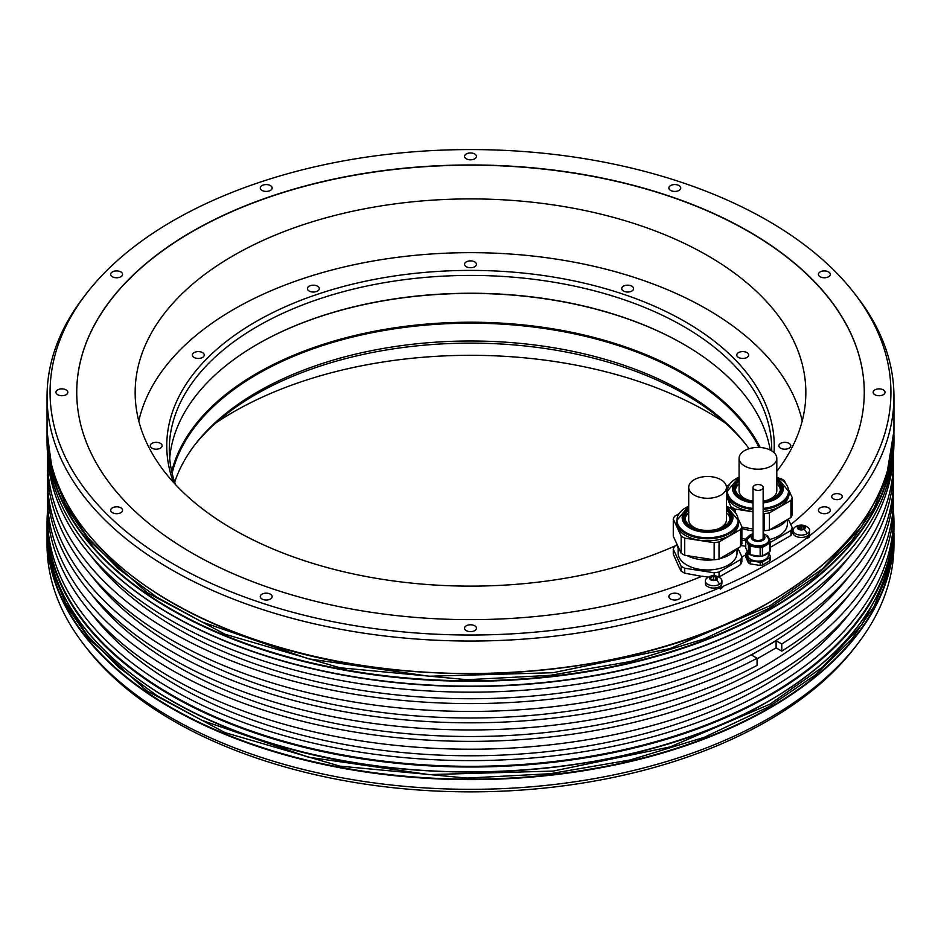 <?xml version="1.0" encoding="UTF-8"?>
<svg xmlns="http://www.w3.org/2000/svg" width="941" height="941" viewBox="0 0 941 941"><rect width="100%" height="100%" fill="white"/><g stroke="black" fill="none" stroke-linecap="round" stroke-linejoin="round"><path stroke-width="1.41" d="M745.766 546.286L741.167 545.509M679.249 567.576L673.274 554.12L673.274 549.191L681.155 566.164L681.155 571.105L679.249 567.576M701.657 576.339L684.73 573.175L684.73 568.235L714.137 572.787L714.137 575.739M864.261 392.409A393.761 227.334 0 0 0 470.5 165.169A393.761 227.334 0 0 0 76.739 392.409M776.807 471.323A335.349 193.611 0 0 0 805.849 392.515A335.349 193.611 0 0 0 707.62 255.611A335.349 193.611 0 0 0 342.171 213.642A335.349 193.611 0 0 0 135.151 392.515A335.349 193.611 0 0 0 233.38 529.418A335.349 193.611 0 0 0 676.25 545.404M725.382 423.097A335.349 193.611 0 0 0 707.62 412.017A335.349 193.611 0 0 0 215.618 423.097M857.051 644.656L854.299 648.22A420.427 242.731 180 0 1 767.785 720.771A420.427 242.731 180 0 1 86.701 648.22L83.949 644.656A423.45 244.472 0 0 0 769.926 717.724A423.45 244.472 0 0 0 857.051 644.656A423.45 244.472 0 0 0 893.95 544.851L893.95 535.158A423.45 244.472 180 0 1 769.926 708.032A423.45 244.472 180 0 1 308.448 761.022A423.45 244.472 180 0 1 47.05 535.158A423.45 244.472 180 0 1 47.062 533.241L47.05 544.851A423.45 244.472 0 0 0 83.949 644.656M47.485 511.492A423.45 244.472 0 0 0 47.05 522.537A423.45 244.472 0 0 0 308.448 748.401A423.45 244.472 0 0 0 769.926 695.411A423.45 244.472 0 0 0 893.95 522.537A423.45 244.472 0 0 0 893.515 511.492M47.05 441.705A423.45 244.472 0 0 0 83.949 541.51A423.45 244.472 0 0 0 769.926 614.579A423.45 244.472 0 0 0 857.051 541.51A423.45 244.472 0 0 0 893.95 441.705L893.95 436.777A423.45 244.472 180 0 1 769.926 609.65A423.45 244.472 180 0 1 308.448 662.652A423.45 244.472 180 0 1 47.05 436.777A423.45 244.472 180 0 1 47.062 434.871L47.05 441.705M86.701 293.204L83.949 296.768A423.45 244.472 0 0 0 47.05 396.573A423.45 244.472 0 0 0 275.454 613.567A423.45 244.472 0 0 0 714.266 596.476A423.45 244.472 180 0 0 816.753 537.311A423.45 244.472 0 0 0 893.95 396.573A423.45 244.472 0 0 0 857.051 296.768L854.299 293.204A420.427 242.731 0 0 0 470.5 149.572A420.427 242.731 0 0 0 86.701 293.204A420.427 242.731 0 0 0 203.021 579.574A420.427 242.731 0 0 0 712.09 590.948A420.427 242.731 0 0 0 814.577 531.783A420.427 242.731 0 0 0 854.299 293.204M47.509 510.634A423.097 244.272 0 0 0 47.403 516.338L47.403 522.043A423.097 244.272 180 0 0 308.589 747.719A423.097 244.272 180 0 0 769.679 694.776A423.097 244.272 0 0 0 893.597 522.043L893.597 516.338A423.097 244.272 0 0 0 893.491 510.634M47.509 491.39A423.097 244.272 0 0 0 47.403 497.095A423.097 244.272 0 0 0 470.5 741.367A423.097 244.272 0 0 0 893.597 497.095A423.097 244.272 0 0 0 893.491 491.39M893.597 497.095L893.597 504.929A423.097 244.272 180 0 1 470.5 749.212A423.097 244.272 180 0 1 47.403 504.929L47.403 497.095M47.509 453.609A423.097 244.272 0 0 0 47.403 459.314A423.097 244.272 0 0 0 470.5 703.586A423.097 244.272 0 0 0 893.597 459.314A423.097 244.272 0 0 0 893.491 453.609M893.597 459.314L893.597 467.148A423.097 244.272 180 0 1 470.5 711.431A423.097 244.272 180 0 1 47.403 467.148L47.403 459.314M856.898 541.722A423.097 244.272 0 0 1 856.733 541.922A423.097 244.272 0 0 1 769.679 614.932A423.097 244.272 180 0 1 84.267 541.922A423.097 244.272 180 0 1 84.102 541.722M47.485 452.75A423.097 244.272 0 0 0 312.483 674.497A423.097 244.272 0 0 0 769.679 620.637A423.097 244.272 0 0 0 893.515 452.75M47.403 516.338A423.097 244.272 0 0 0 308.589 742.026A423.097 244.272 0 0 0 769.679 689.071A423.097 244.272 0 0 0 893.597 516.338M47.509 472.853A423.097 244.272 0 0 0 47.403 478.557L47.403 485.685A423.097 244.272 0 0 0 300.555 709.385A423.097 244.272 0 0 0 757.07 665.393L757.07 658.265L751.4 654.995L776.102 640.739L776.102 647.867L757.07 658.841M47.403 478.557A423.097 244.272 0 0 0 300.555 702.257A423.097 244.272 0 0 0 757.07 658.265M849.735 593.994A414.722 239.437 0 0 1 763.751 666.393A414.722 239.437 180 0 1 91.265 593.994M776.102 647.867L781.771 651.137A423.097 244.272 0 0 0 893.597 485.685L893.597 478.557A423.097 244.272 0 0 0 893.491 472.853M781.771 651.137L781.771 644.009A423.097 244.272 0 0 0 893.597 478.557M781.771 644.009L776.102 640.739M91.265 575.457A414.722 239.437 180 0 0 763.751 647.867A414.722 239.437 0 0 0 849.735 575.457M849.735 556.213A414.722 239.437 0 0 1 763.751 628.612A414.722 239.437 180 0 1 91.265 556.213M91.265 613.25A414.722 239.437 180 0 0 763.751 685.648A414.722 239.437 0 0 0 849.735 613.25M809.436 537.088L807.225 538.358L809.436 536.641A420.733 242.907 180 0 1 807.225 538.358M722.747 587.137L720.535 589.054L719.771 588.407L722.747 587.137A420.733 242.907 180 0 1 719.771 588.407M474.699 625.777A5.94 3.423 0 0 0 468.23 625.036A5.94 3.423 0 0 0 464.56 628.2A5.94 3.423 0 0 0 466.301 630.635A5.94 3.423 0 0 0 472.77 631.376A5.94 3.423 0 0 0 476.44 628.2A5.94 3.423 0 0 0 474.699 625.777M270.396 594.171A5.94 3.423 0 0 0 263.927 593.43A5.94 3.423 0 0 0 260.257 596.594A5.94 3.423 0 0 0 261.998 599.029A5.94 3.423 0 0 0 268.467 599.77A5.94 3.423 0 0 0 272.137 596.594A5.94 3.423 0 0 0 270.396 594.171M120.836 507.822A5.94 3.423 0 0 0 114.367 507.081A5.94 3.423 0 0 0 110.697 510.257A5.94 3.423 0 0 0 112.438 512.68A5.94 3.423 0 0 0 118.907 513.421A5.94 3.423 0 0 0 122.577 510.257A5.94 3.423 0 0 0 120.836 507.822M66.093 389.88A5.94 3.423 0 0 0 59.624 389.127A5.94 3.423 0 0 0 55.954 392.303A5.94 3.423 0 0 0 57.695 394.726A5.94 3.423 0 0 0 64.164 395.467A5.94 3.423 0 0 0 67.834 392.303A5.94 3.423 0 0 0 66.093 389.88M120.836 271.925A5.94 3.423 0 0 0 114.367 271.173A5.94 3.423 0 0 0 110.697 274.349A5.94 3.423 0 0 0 112.438 276.772A5.94 3.423 0 0 0 118.907 277.513A5.94 3.423 0 0 0 122.577 274.349A5.94 3.423 0 0 0 120.836 271.925M270.396 185.577A5.94 3.423 0 0 0 263.927 184.824A5.94 3.423 0 0 0 260.257 188A5.94 3.423 0 0 0 261.998 190.423A5.94 3.423 0 0 0 268.467 191.164A5.94 3.423 0 0 0 272.137 188A5.94 3.423 0 0 0 270.396 185.577M474.699 153.971A5.94 3.423 0 0 0 468.23 153.218A5.94 3.423 0 0 0 464.56 156.394A5.94 3.423 0 0 0 466.301 158.817A5.94 3.423 0 0 0 472.77 159.558A5.94 3.423 0 0 0 476.44 156.394A5.94 3.423 0 0 0 474.699 153.971M679.002 185.577A5.94 3.423 0 0 0 672.533 184.824A5.94 3.423 0 0 0 668.863 188A5.94 3.423 0 0 0 670.604 190.423A5.94 3.423 0 0 0 677.073 191.164A5.94 3.423 0 0 0 680.743 188A5.94 3.423 0 0 0 679.002 185.577M828.562 271.925A5.94 3.423 0 0 0 822.093 271.173A5.94 3.423 0 0 0 818.423 274.349A5.94 3.423 0 0 0 820.164 276.772A5.94 3.423 0 0 0 826.633 277.513A5.94 3.423 0 0 0 830.303 274.349A5.94 3.423 0 0 0 828.562 271.925M883.305 389.88A5.94 3.423 0 0 0 876.836 389.127A5.94 3.423 0 0 0 873.166 392.303A5.94 3.423 0 0 0 874.907 394.726A5.94 3.423 0 0 0 881.376 395.467A5.94 3.423 0 0 0 885.046 392.303A5.94 3.423 0 0 0 883.305 389.88M828.562 507.822A5.94 3.423 0 0 0 822.093 507.081A5.94 3.423 0 0 0 818.423 510.257A5.94 3.423 0 0 0 820.164 512.68A5.94 3.423 0 0 0 826.633 513.421A5.94 3.423 0 0 0 830.303 510.257A5.94 3.423 0 0 0 828.562 507.822M840.678 494.495A5.234 3.023 0 0 0 834.961 493.849A5.234 3.023 0 0 0 831.726 496.636A5.234 3.023 0 0 0 833.267 498.777A5.234 3.023 0 0 0 838.972 499.436A5.234 3.023 0 0 0 842.207 496.636A5.234 3.023 0 0 0 840.678 494.495M679.002 594.171A5.94 3.423 0 0 0 672.533 593.43A5.94 3.423 0 0 0 668.863 596.594A5.94 3.423 0 0 0 670.604 599.029A5.94 3.423 0 0 0 677.073 599.77A5.94 3.423 0 0 0 680.743 596.594A5.94 3.423 0 0 0 679.002 594.171M770.385 542.381L790.934 530.512A34.923 20.161 0 0 0 791.687 529.113A34.923 20.161 0 0 0 792.251 527.689L792.251 532.63A34.923 20.161 180 0 1 791.687 534.053A34.923 20.161 180 0 1 790.934 535.453L769.409 547.874M708.291 577.151L702.033 576.186A393.761 227.334 180 0 1 291.781 594.877A393.761 227.334 180 0 1 76.739 392.303A393.761 227.334 180 0 1 470.5 164.957A393.761 227.334 180 0 1 864.261 392.303A393.761 227.334 180 0 1 790.793 524.537M737.756 566.494L719.03 576.962L719.03 572.022L740.555 559.601L740.555 564.529L737.756 566.494M745.766 554.861A393.761 227.334 180 0 1 741.873 557.025M750.106 560.742L760.152 562.295A12.48 7.21 0 0 0 762.422 561.942L762.422 565.082A12.48 7.21 0 0 1 760.152 565.435L750.106 563.882A12.48 7.21 0 0 1 748.448 562.918L745.766 557.119L745.766 553.978L748.448 559.789A12.48 7.21 0 0 0 750.106 560.742L750.106 563.882M762.422 565.082L769.773 560.836A12.48 7.21 0 0 0 770.385 559.53L770.385 556.39L768.538 552.426M809.578 530.312L809.578 532.665A8.293 4.787 180 0 1 807.202 536.017A8.293 4.787 180 0 1 798.144 537.099A8.293 4.787 180 0 1 792.992 532.665L792.992 530.312A8.293 4.787 180 0 1 794.451 527.595A10.622 10.622 0 0 1 808.119 527.595A8.293 4.787 180 0 1 809.578 530.312A8.293 4.787 180 0 1 807.202 533.665A8.293 4.787 180 0 1 798.144 534.747A8.293 4.787 180 0 1 792.992 530.312M721.912 580.926L721.912 583.279A8.293 4.787 180 0 1 719.536 586.631A8.293 4.787 180 0 1 710.479 587.713A8.293 4.787 180 0 1 705.327 583.279L705.327 580.926A8.293 4.787 180 0 1 706.785 578.209A10.622 10.622 0 0 1 720.453 578.209A8.293 4.787 180 0 1 721.912 580.926A8.293 4.787 180 0 1 719.536 584.279A8.293 4.787 180 0 1 710.479 585.361A8.293 4.787 180 0 1 705.327 580.926M741.873 540.193L745.766 540.793M740.555 564.529A34.923 20.161 180 0 0 741.308 563.141A34.923 20.161 180 0 0 741.873 561.706L741.873 556.766L737.873 548.168M684.73 573.175A34.923 20.161 180 0 1 681.155 571.105M676.897 545.027L674.579 546.356A34.923 20.161 0 0 0 673.274 549.191M740.555 559.601A34.923 20.161 0 0 0 741.308 558.201A34.923 20.161 0 0 0 741.873 556.766M714.137 572.787A34.923 20.161 0 0 0 719.03 572.022M681.155 566.164A34.923 20.161 0 0 0 684.73 568.235M737.015 548.662L737.015 552.979A29.453 16.997 180 0 1 736.015 557.378A29.453 16.997 180 0 1 703.727 569.834A29.453 16.997 180 0 1 678.12 552.979L678.12 547.885M713.69 559.742A31.077 17.95 180 0 1 699.528 559.472A31.077 17.95 180 0 1 687.036 555.613M679.72 550.109A31.077 17.95 180 0 1 676.555 543.286M736.191 549.144A31.077 17.95 180 0 1 719.7 558.66M681.155 553.19L673.274 536.217L673.274 519.103L681.155 536.076L681.155 553.19A34.923 20.161 180 0 0 684.73 555.261L714.137 559.813A34.923 20.161 180 0 0 719.03 559.048L719.03 541.945L740.555 529.512A34.923 20.161 0 0 0 741.873 526.689L738.591 519.608M741.873 526.689L741.873 543.792A34.923 20.161 180 0 1 740.555 546.627L719.03 559.048M684.73 555.261L684.73 538.146A34.923 20.161 0 0 1 681.155 536.076M728.899 507.411L730.404 507.646A34.923 20.161 0 0 1 733.992 509.704L735.239 512.398M684.73 538.146L714.137 542.698A34.923 20.161 0 0 0 719.03 541.945M678.779 513.857L674.579 516.28A34.923 20.161 0 0 0 673.274 519.103M738.65 520.82L738.65 522.89A31.077 17.95 180 0 1 699.528 540.228A31.077 17.95 180 0 1 676.485 522.89L676.485 520.82A31.077 17.95 0 0 0 699.528 538.158A31.077 17.95 0 0 0 738.65 520.82L726.428 506.176A30.559 17.644 180 0 1 734.909 527.972A30.559 17.644 180 0 1 699.657 537.123A30.559 17.644 180 0 1 677.626 523.619A30.559 17.644 180 0 1 688.706 506.199L676.485 520.82M740.555 529.512L740.555 546.627M714.137 542.698L714.137 559.813M726.428 510.046A22.702 13.103 180 0 1 730.275 517.338A22.702 13.103 180 0 1 701.692 529.995A22.702 13.103 180 0 1 684.872 517.338A22.702 13.103 180 0 1 688.706 510.046M685.119 519.256A22.478 12.974 0 0 1 685.86 516.456A22.478 12.974 0 0 1 688.706 512.751A22.702 13.103 0 0 0 685.648 516.609A22.702 13.103 0 0 0 684.989 518.667M730.157 518.667A22.702 13.103 0 0 0 726.428 512.716A22.478 12.974 0 0 1 730.028 519.256M688.706 487.391A18.855 10.892 0 0 0 694.235 495.095A18.855 10.892 0 0 0 714.784 497.448A18.855 10.892 0 0 0 726.428 487.391A18.855 10.892 0 0 0 720.9 479.698A18.855 10.892 0 0 0 700.351 477.334A18.855 10.892 0 0 0 688.706 487.391L688.706 519.82A18.855 10.892 0 0 0 694.235 527.513A18.855 10.892 0 0 0 698.316 529.301M716.83 529.301A18.855 10.892 0 0 0 726.428 519.82L726.428 487.391M792.251 527.689L788.252 519.079M790.934 530.512L790.934 535.453M787.394 519.585L787.394 523.89A29.453 16.997 180 0 1 786.394 528.289A29.453 16.997 180 0 1 769.326 539.581M745.778 539.381A29.453 16.997 180 0 1 741.873 538.134M753.012 530.771A31.077 17.95 180 0 1 749.906 530.395A31.077 17.95 180 0 1 741.873 528.419M786.57 520.055A31.077 17.95 180 0 1 770.079 529.583M764.068 530.653A31.077 17.95 180 0 1 763.139 530.748M741.873 527.219L753.012 528.948M763.139 530.512L764.515 530.724A34.923 20.161 180 0 0 769.409 529.971L769.409 512.857L790.934 500.424A34.923 20.161 0 0 0 792.251 497.601L788.958 490.52M792.251 497.601L792.251 514.715A34.923 20.161 180 0 1 790.934 517.538L769.409 529.971M726.428 496.013L731.522 508.222M735.109 512.116L735.109 509.069A34.923 20.161 0 0 1 731.522 506.999M779.277 478.322L780.783 478.557A34.923 20.161 0 0 1 784.371 480.628L785.617 483.309M763.139 513.398L764.515 513.61A34.923 20.161 0 0 0 769.409 512.857M753.012 511.833L735.109 509.069M729.146 484.768L726.346 486.391M753.012 511.528A31.077 17.95 180 0 1 749.906 511.139A31.077 17.95 180 0 1 726.864 493.813L726.864 491.743A31.077 17.95 0 0 0 749.906 509.069A31.077 17.95 0 0 0 753.012 509.457M763.139 509.434A31.077 17.95 0 0 0 789.029 491.743L789.029 493.813A31.077 17.95 180 0 1 763.139 511.504M790.934 500.424L790.934 517.538M764.515 513.61L764.515 530.724M753.012 501.047A22.702 13.103 180 0 1 752.071 500.906A22.702 13.103 180 0 1 735.25 488.25A22.702 13.103 180 0 1 739.085 480.957M776.807 480.957A22.702 13.103 180 0 1 780.654 488.25A22.702 13.103 180 0 1 763.139 501.012M739.085 483.627A22.702 13.103 0 0 0 736.015 487.532A22.702 13.103 0 0 0 735.368 489.591M780.524 489.591A22.702 13.103 0 0 0 776.807 483.627M739.085 483.674A22.478 12.974 0 0 0 736.238 487.367A22.478 12.974 0 0 0 735.497 490.167M780.407 490.167A22.478 12.974 0 0 0 776.807 483.674M739.085 458.314A18.855 10.892 0 0 0 744.613 466.007A18.855 10.892 0 0 0 765.162 468.371A18.855 10.892 0 0 0 776.807 458.314A18.855 10.892 0 0 0 771.279 450.61A18.855 10.892 0 0 0 750.73 448.245A18.855 10.892 0 0 0 739.085 458.314L739.085 490.731A18.855 10.892 0 0 0 744.613 498.424A18.855 10.892 0 0 0 748.683 500.212M767.209 500.212A18.855 10.892 0 0 0 776.807 490.731L776.807 458.314M760.152 565.435L760.152 562.295M748.448 562.918L748.448 559.789M747.448 552.061L746.366 552.673A12.48 7.21 0 0 0 745.766 553.978M769.773 560.836L769.773 557.695A12.48 7.21 0 0 0 770.385 556.39M762.422 561.942L769.773 557.695M768.374 552.567L768.374 555.19A10.292 5.94 180 0 1 765.351 559.389A10.292 5.94 180 0 1 754.129 560.683A10.292 5.94 180 0 1 747.777 555.19L747.777 552.567M748.036 552.896A11.174 6.458 180 0 1 746.919 550.497M768.421 552.496A11.174 6.458 180 0 1 750.53 554.814M750.106 554.755A12.492 7.21 180 0 1 749.248 554.296A12.492 7.21 180 0 1 748.448 553.802L745.766 547.991L745.766 539.44L748.448 545.239A12.492 7.21 0 0 0 749.248 545.745A12.492 7.21 0 0 0 750.106 546.203L750.106 554.755L760.152 556.307L760.152 547.756A12.48 7.21 0 0 0 762.422 547.403L762.422 555.955A12.48 7.21 180 0 1 760.152 556.307M762.422 555.955L769.773 551.708L769.773 543.157A12.48 7.21 0 0 0 770.385 541.851L769.232 539.381M770.385 541.851L770.385 550.403A12.48 7.21 180 0 1 769.773 551.708M747.53 537.464L746.366 538.134A12.48 7.21 0 0 0 745.766 539.44M767.903 536.523L767.691 536.052A12.48 7.21 0 0 0 766.539 535.347M769.773 543.157L762.422 547.403M750.106 546.203L760.152 547.756M768.185 536.935A11.174 6.458 180 0 1 769.244 539.675L769.244 540.652A11.174 6.458 180 0 1 762.351 546.603A11.174 6.458 180 0 1 750.165 545.204A11.174 6.458 180 0 1 746.895 540.652L746.895 539.675A11.174 6.458 180 0 1 747.954 536.935M748.448 553.802L748.448 545.239M763.139 536.264A5.411 3.129 180 0 1 763.48 537.37A5.411 3.129 180 0 1 760.14 540.252A5.411 3.129 180 0 1 754.247 539.581A5.411 3.129 180 0 1 752.659 537.37A5.411 3.129 180 0 1 753.012 536.264M753.012 536.829A5.411 3.129 0 0 0 752.682 537.652M763.457 537.652A5.411 3.129 0 0 0 763.139 536.829M754.494 489.532A5.07 2.929 0 0 0 760.01 490.167A5.07 2.929 0 0 0 763.139 487.462A5.07 2.929 0 0 0 761.657 485.403A5.07 2.929 0 0 0 756.129 484.768A5.07 2.929 0 0 0 753.012 487.462A5.07 2.929 0 0 0 754.494 489.532M802.908 529.371A1.376 0.788 0 0 1 804.32 528.583L805.096 528.242A3.929 2.27 180 0 1 804.085 529.265A3.929 2.27 180 0 1 802.332 529.854A3.929 2.27 180 0 1 798.533 529.289A3.929 2.27 180 0 1 797.486 527.101A3.929 2.27 180 0 1 798.486 526.078A3.929 2.27 180 0 1 800.238 525.49L799.662 525.937A1.376 0.788 0 0 0 799.662 525.937A1.376 0.788 0 0 1 798.262 526.76L797.874 527.619A1.376 0.788 0 0 1 798.415 528.736L799.497 529.348A1.376 0.788 0 0 1 801.438 529.642L802.908 529.371A1.376 0.788 0 0 0 802.908 529.407M804.696 527.725L805.096 528.242A3.929 2.27 180 0 0 804.037 526.054L803.073 525.995A1.376 0.788 0 0 1 801.132 525.701L800.238 525.49A3.929 2.27 180 0 1 804.037 526.054L804.167 526.607A1.376 0.788 0 0 0 804.696 527.725L804.696 528.524M802.885 529.536A1.376 0.788 180 0 1 801.132 529.183L799.685 529.289L799.662 525.972M714.666 580.468A3.929 2.27 180 0 1 710.867 579.903A3.929 2.27 180 0 1 709.82 577.715A3.929 2.27 180 0 1 710.82 576.692A3.929 2.27 180 0 1 712.572 576.104L711.996 576.551A1.376 0.788 0 0 1 711.996 576.586L711.996 576.586A1.376 0.788 0 0 1 710.596 577.374L710.208 578.233A1.376 0.788 0 0 1 710.749 579.35L711.831 579.962A1.376 0.788 0 0 1 713.772 580.256L715.242 580.032A1.376 0.788 0 0 0 715.242 580.021L715.242 579.985A1.376 0.788 0 0 1 716.654 579.197L717.418 578.856A3.929 2.27 180 0 1 716.419 579.879A3.929 2.27 180 0 1 714.666 580.468M717.03 578.339L717.418 578.856A3.929 2.27 180 0 0 716.372 576.668L715.407 576.61A1.376 0.788 0 0 1 713.466 576.315L712.572 576.104A3.929 2.27 180 0 1 716.372 576.668L716.489 577.221A1.376 0.788 0 0 0 717.03 578.339L717.03 579.138M715.219 580.15A1.376 0.788 180 0 1 713.466 579.797L712.019 579.903M720.535 588.407L720.535 589.054M746.613 445.399A303.743 175.355 0 0 0 255.729 394.479A303.743 175.355 0 0 0 194.387 445.399M802.202 420.968A334.478 193.105 0 0 0 578.35 262.974A334.478 193.105 0 0 0 233.991 309.213A334.478 193.105 0 0 0 138.798 420.968M774.008 452.597A303.743 175.355 0 0 0 592.183 285.088A303.743 175.355 0 0 0 255.729 321.763A303.743 175.355 0 0 0 173.45 482.357M154.653 442.458A5.94 3.423 0 0 0 150.254 445.763A5.94 3.423 0 0 0 157.723 449.08A5.94 3.423 0 0 0 162.123 445.763A5.94 3.423 0 0 0 154.653 442.458M199.833 351.722A5.94 3.423 0 0 0 192.364 355.028A5.94 3.423 0 0 0 196.763 358.345A5.94 3.423 0 0 0 204.232 355.028A5.94 3.423 0 0 0 199.833 351.722M317.54 286.182A5.94 3.423 0 0 0 311.071 285.441A5.94 3.423 0 0 0 307.401 288.605A5.94 3.423 0 0 0 309.142 291.028A5.94 3.423 0 0 0 315.611 291.781A5.94 3.423 0 0 0 319.281 288.605A5.94 3.423 0 0 0 317.54 286.182M476.24 263.409A5.94 3.423 0 0 0 469.724 260.904A5.94 3.423 0 0 0 464.56 264.292A5.94 3.423 0 0 0 464.76 265.186A5.94 3.423 0 0 0 471.276 267.691A5.94 3.423 0 0 0 476.44 264.292A5.94 3.423 0 0 0 476.24 263.409M633.387 289.499A5.94 3.423 0 0 0 633.599 288.605A5.94 3.423 0 0 0 628.435 285.205A5.94 3.423 0 0 0 621.919 287.723A5.94 3.423 0 0 0 621.719 288.605A5.94 3.423 0 0 0 626.882 292.004A5.94 3.423 0 0 0 633.387 289.499M746.907 357.451A5.94 3.423 0 0 0 748.636 355.028A5.94 3.423 0 0 0 744.978 351.863A5.94 3.423 0 0 0 738.509 352.604A5.94 3.423 0 0 0 736.768 355.028A5.94 3.423 0 0 0 740.426 358.192A5.94 3.423 0 0 0 746.907 357.451M786.347 449.08A5.94 3.423 0 0 0 790.746 445.763A5.94 3.423 0 0 0 783.277 442.458A5.94 3.423 0 0 0 778.877 445.763A5.94 3.423 0 0 0 786.347 449.08M771.702 450.857A301.214 173.909 0 0 0 771.714 449.327A301.214 173.909 0 0 0 683.495 326.362A301.214 173.909 0 0 0 257.505 326.362A301.214 173.909 0 0 0 169.286 449.327A301.214 173.909 0 0 0 175.555 484.65M770.256 450.057A301.214 173.909 180 0 0 683.495 344.183L683.495 344.183A301.214 173.909 0 0 0 257.505 344.183A301.214 173.909 0 0 0 169.674 458.243M683.742 344.324A301.92 174.308 0 0 0 257.258 344.324M760.234 447.504A301.92 174.308 180 0 0 683.989 373.271A301.92 174.308 0 0 0 375.388 331.091A301.92 174.308 0 0 0 171.733 471.441M172.132 473.205A301.214 173.909 0 0 1 374.659 332.22A301.214 173.909 0 0 1 683.495 374.118A301.214 173.909 180 0 1 759.187 447.445M749.036 448.716A301.214 173.909 0 0 0 745.472 443.917A301.214 173.909 0 0 0 683.495 391.938A301.214 173.909 0 0 0 257.505 391.938A301.214 173.909 0 0 0 195.528 443.917A301.214 173.909 0 0 0 174.685 482.121M893.95 527.466C892.221 594.665 850.852 652.348 769.856 700.492C639.398 778.36 416.675 794.851 256.423 738.532C128.529 696.128 45.744 612.767 47.05 527.466A423.45 244.472 0 0 0 308.448 753.329A423.45 244.472 0 0 0 769.926 700.327A423.45 244.472 0 0 0 893.95 527.466L893.95 522.537M893.95 429.084C892.221 496.283 850.852 553.967 769.856 602.111C639.398 679.978 416.675 696.481 256.423 640.151C128.529 597.747 45.744 514.386 47.05 429.084A423.45 244.472 0 0 0 308.448 654.948A423.45 244.472 0 0 0 769.926 601.958A423.45 244.472 0 0 0 893.95 429.084L893.95 396.573M171.191 700.398A423.097 244.272 0 0 0 769.679 700.469M893.938 533.241A423.45 244.472 180 0 1 893.95 535.158L893.938 533.241M893.938 434.871A423.45 244.472 180 0 1 893.95 436.777L893.938 434.871M892.974 548.156A423.097 244.272 180 0 1 769.679 707.608A423.097 244.272 180 0 1 319.281 763.01A423.097 244.272 180 0 1 48.026 548.156M892.974 449.786A423.097 244.272 180 0 1 769.679 609.227A423.097 244.272 180 0 1 319.281 664.64A423.097 244.272 180 0 1 48.026 449.786M171.191 602.028A423.097 244.272 0 0 0 769.679 602.099M688.706 507.834A25.383 14.656 0 0 0 700.998 531.794A25.383 14.656 0 0 0 729.204 525.301A25.383 14.656 0 0 0 726.428 507.834M688.706 508.787A23.984 13.844 0 0 0 701.363 530.712A23.984 13.844 0 0 0 727.581 524.96A23.984 13.844 0 0 0 726.428 508.787M789.029 491.743L776.807 477.087A30.559 17.644 180 0 1 787.582 495.319A30.559 17.644 180 0 1 763.139 508.387M753.012 508.411A30.559 17.644 180 0 1 750.036 508.034A30.559 17.644 180 0 1 728.005 494.531A30.559 17.644 180 0 1 739.085 477.111L726.864 491.743M739.085 478.746A25.383 14.656 0 0 0 751.377 502.706A25.383 14.656 0 0 0 753.012 502.929M763.139 502.894A25.383 14.656 0 0 0 782.065 493.108A25.383 14.656 0 0 0 776.807 478.746M739.085 479.698A23.984 13.844 0 0 0 751.741 501.624A23.984 13.844 0 0 0 753.012 501.8M763.139 501.765A23.984 13.844 0 0 0 776.807 479.698M749.248 545.745L749.248 554.296M750.165 544.227A11.174 6.458 180 0 1 746.895 539.675L753.012 533.782A10.998 6.352 0 0 0 750.295 543.91A10.998 6.352 -0 0 0 765.845 543.91A10.998 6.352 -0 0 0 765.845 534.935A10.998 6.352 0 0 0 763.139 533.782L765.903 534.947L769.244 539.675A11.174 6.458 180 0 1 762.351 545.627A11.174 6.458 180 0 1 750.165 544.227M763.139 534.806A6.846 3.952 180 0 1 762.786 540.322A6.846 3.952 180 0 1 753.235 540.252A6.846 3.952 180 0 1 753.012 534.806M753.012 535.1A6.411 3.693 0 0 0 753.541 539.981A6.411 3.693 -0 0 0 762.304 540.146A6.411 3.693 -0 0 0 763.139 535.1M804.085 529.265A10.622 6.187 59.6 0 1 807.202 533.665M798.262 526.76L798.262 527.795M799.662 526.007L799.662 529.301M801.132 525.701L801.132 529.183M803.073 525.995L803.073 528.995M716.419 579.879A10.622 6.187 59.6 0 1 719.536 584.279M710.596 577.374L710.596 578.409M713.466 576.315L713.466 579.797M715.407 576.61L715.407 579.609M47.062 431.002L51.661 468.9L65.329 503.988L87.76 537.534L118.484 568.823L156.818 597.159L201.95 621.954L308.53 658.818L429.061 676.238L553.155 672.709L670.133 648.537L769.926 605.804L822.563 568.776L861.685 526.537L885.787 480.698L893.938 431.002M47.062 529.371L51.661 567.27L65.329 602.358L87.76 635.904L118.484 667.193L156.818 695.54L201.95 720.336L308.53 757.199L429.061 774.608L553.155 771.079L670.133 746.919L769.926 704.186L822.563 667.157L861.685 624.918L885.787 579.08L893.938 529.371M47.05 527.466L47.05 522.537M47.05 429.084L47.05 396.573M763.139 538.475L763.139 487.462M753.012 538.475L753.012 487.462M803.967 528.607L803.967 527.019M798.615 529.324L798.615 528.324M716.301 579.221L716.301 577.633M710.949 579.938L710.949 578.938M47.05 433.036L52.802 473.735L67.011 508.199L89.324 540.863L147.055 592.583L224.958 634.222L339.913 667.757L466.971 679.72L550.214 675.332L630.341 661.558L704.233 638.927L769.009 608.298L815.235 576.657L851.676 540.863L873.989 508.199L888.198 473.735L893.95 433.036M47.05 531.406L52.802 572.104L67.011 606.569L89.324 639.245L147.055 690.965L224.958 732.592L339.913 766.139L466.971 778.089L550.214 773.714L630.341 759.94L704.233 737.309L769.009 706.667L815.235 675.038L851.676 639.245L873.989 606.569L888.198 572.104L893.95 531.406"/></g></svg>
